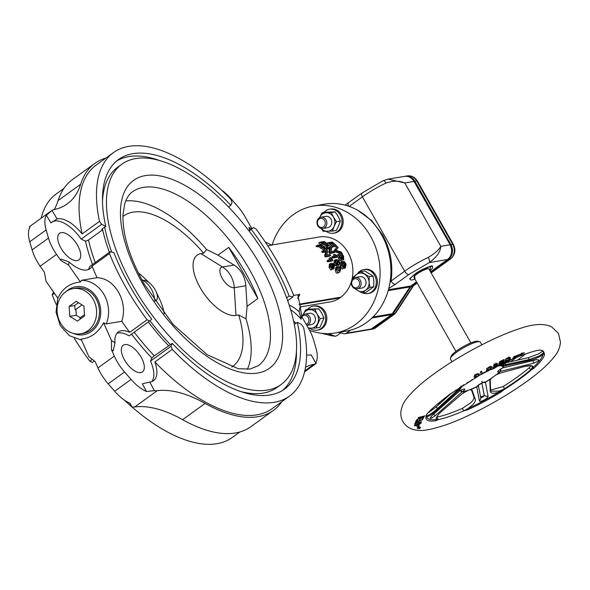 <?xml version="1.0" encoding="UTF-8"?>
<svg xmlns="http://www.w3.org/2000/svg" width="590" height="590" viewBox="0 0 590 590"><rect width="100%" height="100%" fill="white"/><g stroke="black" fill="none" stroke-linecap="round" stroke-linejoin="round"><path stroke-width="0.89" d="M330.297 334.95A10.185 4.794 -125.9 0 1 328.173 333.638M317.184 330.142L318.342 329.95A12.161 10.45 -99.6 0 0 325.016 311.668A12.161 10.45 -99.6 0 0 314.3 305.959L313.143 306.151A12.161 10.45 80.4 0 1 323.858 311.867A12.161 10.45 80.4 0 1 317.184 330.142A12.161 10.45 80.4 0 1 309.78 328.232M305.694 309.721L303.245 314.477A9.3 7.995 80.4 0 1 309.898 309.676L305.694 309.721L309.544 309.072L318.799 308.836L309.898 309.676A9.3 7.995 80.4 0 1 317.118 314.131A9.3 7.995 80.4 0 1 317.693 323.401A9.3 7.995 80.4 0 1 314.971 326.86A9.3 7.995 80.4 0 1 311.041 328.202A9.3 7.995 80.4 0 1 308.046 327.627M308.4 328.247L316.085 328.018L320.141 318.637L317.118 314.131L314.942 309.485M301.608 316.129A5.723 4.919 80.4 0 1 304.617 314.123A5.723 4.919 80.4 0 1 309.661 316.808A5.723 4.919 80.4 0 1 306.763 325.363M304.617 314.123L309.521 313.297A5.723 4.919 80.4 0 1 314.566 315.982A5.723 4.919 80.4 0 1 311.424 324.581L306.771 325.37M301.91 316.823A4.58 3.931 80.4 0 1 308.26 317.494A4.58 3.931 80.4 0 1 306.151 324.286M333.542 233.205L334.7 233.013A12.161 10.45 -99.6 0 0 341.374 214.731A12.161 10.45 -99.6 0 0 330.658 209.022L329.5 209.221A12.161 10.45 80.4 0 1 340.224 214.93A12.161 10.45 80.4 0 1 333.542 233.205A12.161 10.45 80.4 0 1 326.137 231.295M323.881 212.474A12.161 10.45 80.4 0 1 329.5 209.221M319.544 217.703A9.3 7.995 80.4 0 1 319.61 217.54A9.3 7.995 80.4 0 1 322.332 214.082A9.3 7.995 80.4 0 1 326.255 212.739A9.3 7.995 80.4 0 1 333.483 217.194L331.3 212.555L322.052 212.784L319.537 217.703M317.833 225.786A5.723 4.919 80.4 0 1 320.975 217.186A5.723 4.919 80.4 0 1 326.019 219.871A5.723 4.919 80.4 0 1 322.878 228.47A5.723 4.919 80.4 0 1 317.833 225.786M320.975 217.186L325.879 216.36A5.723 4.919 80.4 0 1 330.924 219.045A5.723 4.919 80.4 0 1 327.782 227.644L322.878 228.47M318.076 225.292A4.58 3.931 80.4 0 1 319.131 219.023A4.58 3.931 80.4 0 1 324.625 220.564A4.58 3.931 80.4 0 1 323.563 226.826A4.58 3.931 80.4 0 1 318.076 225.292M367.821 293.547L368.979 293.355A12.161 10.45 -99.6 0 0 372.843 291.718A12.161 10.45 -99.6 0 0 376.656 277.263A12.161 10.45 -99.6 0 0 364.937 269.365L363.779 269.556A12.161 10.45 80.4 0 1 375.498 277.462A12.161 10.45 80.4 0 1 371.685 291.917A12.161 10.45 80.4 0 1 367.821 293.547A12.161 10.45 80.4 0 1 362.614 292.898M357.341 273.9A12.161 10.45 80.4 0 1 359.915 271.194A12.161 10.45 80.4 0 1 363.779 269.556M364.62 274.217A9.3 7.995 80.4 0 1 367.762 277.536A9.3 7.995 80.4 0 1 369.119 282.145A9.3 7.995 80.4 0 1 365.608 290.265L369.871 287.419L369.119 282.145L369.207 276.725L360.866 271.577L356.611 274.416A9.3 7.995 80.4 0 1 364.62 274.217M353.432 278.296A5.723 4.919 80.4 0 1 355.254 277.529A5.723 4.919 80.4 0 1 360.77 281.246A5.723 4.919 80.4 0 1 358.978 288.045A5.723 4.919 80.4 0 1 357.156 288.812A5.723 4.919 80.4 0 1 351.64 285.095A5.723 4.919 80.4 0 1 353.432 278.296M355.254 277.529L360.158 276.703A5.723 4.919 80.4 0 1 365.675 280.42A5.723 4.919 80.4 0 1 363.882 287.219A5.723 4.919 80.4 0 1 362.061 287.986L357.156 288.812M353.41 279.365A4.58 3.931 80.4 0 1 358.904 280.899A4.58 3.931 80.4 0 1 357.842 287.168A4.58 3.931 80.4 0 1 352.355 285.634A4.58 3.931 80.4 0 1 353.41 279.365M470.886 342.893L428.908 268.996A8.585 1.718 150.4 0 0 417.108 273.967A8.585 1.718 150.4 0 0 413.981 277.477L455.959 351.375M414.925 279.144A12.877 2.574 -29.6 0 1 410.242 279.594A12.877 2.574 -29.6 0 1 414.947 274.328A12.877 2.574 -29.6 0 1 432.64 266.872A12.877 2.574 -29.6 0 1 429.859 270.663M496.677 366.169A2.861 1.733 51.5 0 0 497.547 366.198A5.008 1.003 -29.6 0 1 496.994 366.611A5.008 1.003 -29.6 0 1 490.12 369.524M459.794 390.846L459.757 390.868A5.008 1.003 -29.6 0 1 464.478 389.031A5.008 1.003 -29.6 0 1 462.944 391.222A5.008 1.003 -29.6 0 1 462.324 391.649L435.243 415.692C429.535 419.711 428.679 419.446 432.669 414.91L459.757 390.868A24.787 4.956 150.4 0 1 460.023 389.12L437.972 409.283C433.296 413.391 429.579 415.898 426.821 416.791L426.105 416.216A0.715 0.708 -175.7 0 1 426.083 416.363L425.877 417.75A2.861 2.788 -3.4 0 1 426.408 416.835A0.715 0.693 75.8 0 0 426.452 416.009L426.917 415.876C429.491 415.013 432.949 412.624 437.301 408.715L459.153 388.707A7.154 1.431 150.4 0 0 459.935 387.837A25.038 5.008 -29.6 0 1 460.62 386.944L460.576 386.856M490.268 391.34A0.715 0.656 177.4 0 0 490.659 390.727L490.784 391.2L499.081 391.111L499.258 391.93C493.771 393.869 490.777 393.67 490.268 391.34L489.811 380.779L491.204 378.419A7.869 1.571 -29.6 0 1 492.761 377.231A24.323 4.86 150.4 0 0 493.624 376.619A24.323 4.86 150.4 0 0 494.45 376.007A7.869 1.571 -29.6 0 1 496.249 374.775L500.681 372.917L524.694 366.456C530.322 365.085 533.146 365.409 533.168 367.43L532.866 368.086A2.861 2.095 -132.3 0 1 533.803 368.337L530.926 370.306A67.496 13.496 -29.6 0 1 519.141 379.525A67.496 13.496 -29.6 0 1 504.819 389.179L499.258 391.93A66.419 13.282 150.4 0 1 467.767 408.678A2.861 1.121 -114.6 0 0 467.745 409.792L463.792 410.832L462.383 408.361L470.82 402.712C473.283 400.278 474.316 398.353 473.925 396.937L475.334 399.415C475.724 400.831 474.692 402.756 472.229 405.19L467.767 408.678L463.792 410.832A67.282 13.452 -29.6 0 1 438.274 419.593L435.774 420.766A67.857 13.57 -29.6 0 1 425.877 417.75M541.31 350.268A67.496 13.496 -29.6 0 1 544.128 353.063L542.911 354.701C539.511 357.098 534.982 359.015 529.304 360.438L502.769 366.257A0.715 0.634 -96.6 0 0 502.953 365.276L529.311 359.502L528.264 357.673L538.102 354.089C540.971 352.562 542.417 351.375 542.431 350.512M529.304 360.438L529.311 359.502L539.201 356.021L543.7 352.731A67.282 13.452 150.4 0 0 543.346 351.596L541.391 350.276C538.515 349.273 526.826 353.034 506.323 361.574L479.537 375.306L449.573 394.408C434.093 406.444 426.305 413.546 426.194 415.714M450.458 358.337L451.011 356.478A15.738 3.149 -29.6 0 1 456.785 350.762A15.738 3.149 -29.6 0 1 477.804 341.256L479.685 341.735A17.169 3.437 150.4 0 0 456.756 352.105A17.169 3.437 150.4 0 0 450.458 358.337A17.169 3.437 150.4 0 0 450.487 359.126L451.992 361.766M459.057 357.429L460.451 356.596M479.449 384.437A76.553 15.303 -29.6 0 0 481.897 383.072L484.169 394.924L483.52 396.008L480.415 396.937M480.43 396.959C481.116 397.881 482.214 397.682 483.726 396.369L484.169 394.924M530.926 370.306A0.715 0.494 49.3 0 1 530.535 369.923L529.274 367.695A67.282 13.452 -29.6 0 1 517.526 376.885A67.282 13.452 -29.6 0 1 503.241 386.509L504.509 388.729A67.282 13.452 150.4 0 0 518.787 379.112A67.282 13.452 150.4 0 0 530.535 369.923L532.121 367.732L532.18 366.287C532.652 365.512 530.13 365.586 524.635 366.508L524.694 366.456M525.609 353.816A76.553 15.303 -29.6 0 1 517.607 360.092M517.201 356.921A76.553 15.303 -29.6 0 1 513.049 359.989A76.553 15.303 -29.6 0 1 510.645 361.7M460.893 386.649L462.014 386.524A0.715 0.686 -165.9 0 1 461.262 386.479M428.215 412.86L436.261 406.879L437.972 409.283M451.77 392.837L436.261 406.879M436.622 417.16L438.274 419.593L436.283 419.188M462.383 408.361A67.282 13.452 -29.6 0 1 436.873 417.115M471.38 389.717L473.925 396.937M490.629 390.101L503.241 386.509M423.546 417.838L423.886 417.359L419.874 418.871L424.992 415.839L418.45 417.491L418.126 417.986L422.698 417.248L417.027 419.52L423.428 417.632M421.186 422.846L414.298 425.39L414.578 425.744L418.03 425.486L421.275 422.912M421.43 421.946L419.276 422.735L419.431 422.093L415.242 422.897L414.726 424.033L421.297 421.717M421.503 420.117L419.8 420.832L420.434 419.682L419.298 419.984L418.664 421.142L417.093 421.4L417.764 420.146L416.481 420.198L415.552 421.916L422.233 420.014L423.207 418.288L421.503 420.117M416.938 426.673L418.583 428.281L417.255 428.443L419.704 428.591L420.604 427.167L419.379 428.001L419.151 425.759L418 426.695L416.975 426.74M446.829 397.291A76.553 15.303 -29.6 0 1 444.292 398.339M499.081 391.111L503.845 389.112L504.111 389.584L501.19 391.908A67.857 13.57 -29.6 0 1 467.745 409.792M125.677 201.006A107.321 50.548 -125.9 0 1 206.625 249.57L217.998 255.123L234.038 265.028A24.323 20.901 80.4 0 1 242.254 273.701A24.323 20.901 80.4 0 1 245.809 285.752L247.085 306.321L257.823 298.562L228.736 247.365A107.321 50.548 -125.9 0 1 245.44 272.602A107.321 50.548 -125.9 0 1 257.823 298.562M122.941 216.456A92.947 43.778 -125.9 0 1 133.008 212.149A92.947 43.778 -125.9 0 1 203.624 253.169L200.873 253.634A36.255 17.081 54.1 0 0 200.128 287.603A36.255 17.081 54.1 0 0 235.97 315.414L238.721 314.949A92.947 43.778 -125.9 0 1 231.811 367.098M306.564 354.878A30.046 14.153 54.1 0 0 310.524 354.996A30.046 14.153 54.1 0 0 311.166 354.856L315.753 362.975M150.538 361.095L151.844 358.012L154.315 355.844L172.243 343.373L170.997 346.308L150.538 361.095A30.046 14.153 -125.9 0 1 151.792 381.612M170.997 346.308A30.046 14.153 -125.9 0 1 172.236 349.405L154.846 361.972A30.046 14.153 54.1 0 1 153.489 380.72A30.046 14.153 54.1 0 1 150.428 381.966A30.046 14.153 54.1 0 1 149.757 382.055L154.396 390.654A31.477 14.831 54.1 0 0 157.25 390.676A143.09 67.4 -125.9 0 1 205.128 403.42A152.39 71.781 -125.9 0 0 273.391 410.411L250.883 426.681A152.39 71.781 -125.9 0 1 182.62 419.682L205.128 403.42M88.19 269.645A30.046 14.153 -125.9 0 0 89.724 266.503L110.183 251.716A30.046 14.153 -125.9 0 1 109.482 253.553L92.092 266.12A30.046 14.153 54.1 0 1 89.886 268.76A30.046 14.153 54.1 0 1 86.826 269.999A30.046 14.153 54.1 0 1 69.104 262.012L68.565 265.021L80.402 282.005C69.841 283.075 62.341 288.503 57.894 298.274L46.057 281.283L44.383 272.248L40.157 266.193A31.477 14.831 -125.9 0 1 32.118 249.909L29.758 241.775A31.477 14.831 -125.9 0 1 30.002 227.084L29.5 226.678L29.876 227.305M251.48 229.008L248.965 227.371L251.193 229.215M248.965 227.371A30.046 14.153 -125.9 0 1 249.718 230.277M60.482 323.04A22.892 19.669 80.4 0 1 73.049 288.635A22.892 19.669 80.4 0 1 93.22 299.381A22.892 19.669 80.4 0 1 80.653 333.785A22.892 19.669 80.4 0 1 60.482 323.04M73.049 288.635L75.933 288.149A22.892 19.669 80.4 0 1 96.104 298.894A22.892 19.669 80.4 0 1 83.544 333.298L80.653 333.785M132.934 285.885A135.936 64.03 -125.9 0 1 121.901 164.153A135.936 64.03 -125.9 0 1 270.117 262.771A135.936 64.03 -125.9 0 1 281.142 384.503A135.936 64.03 -125.9 0 1 132.934 285.885M111.724 252.1A135.936 64.03 -125.9 0 1 104.673 227.143M102.498 201.205A135.936 64.03 -125.9 0 1 117.808 167.11L121.901 164.153M247.085 306.321L245.971 318.829A107.321 50.548 -125.9 0 1 247.335 369.355M272.145 244.931A64.391 55.32 80.4 0 1 313.799 205.991A64.391 55.32 80.4 0 1 370.535 236.214A64.391 55.32 80.4 0 1 335.194 332.981A64.391 55.32 80.4 0 1 309.573 330.356M335.194 332.981L346.028 331.16A64.391 55.32 -99.6 0 0 381.369 234.392A64.391 55.32 -99.6 0 0 324.633 204.162L313.799 205.991M92.092 266.12A150.244 70.77 -125.9 0 0 97.04 277.676L81.494 280.294L80.402 282.005M97.04 277.676C105.898 278.156 113.066 283.023 118.553 292.279C123.76 301.837 124.844 311.505 121.813 321.292L106.266 323.91L103.597 322.833L111.444 340.496L115.006 342.805A30.046 14.153 54.1 0 1 118.288 332.008A30.046 14.153 54.1 0 1 129.712 332.347A150.244 70.77 -125.9 0 1 121.813 321.292M124.851 344.56A16.454 7.751 54.1 0 0 123.177 345.246A16.454 7.751 54.1 0 0 125.478 361.574A16.454 7.751 54.1 0 0 140.781 372.6A16.454 7.751 54.1 0 0 142.456 371.921A16.454 7.751 54.1 0 0 140.155 355.593A16.454 7.751 54.1 0 0 124.851 344.56M109.482 253.553A150.244 70.77 -125.9 0 0 125.714 287.101A150.244 70.77 -125.9 0 0 147.102 319.78A30.046 14.153 -125.9 0 1 149.587 321.078L151.711 319.168A141.659 66.722 -125.9 0 1 130.043 286.371A141.659 66.722 -125.9 0 1 113.914 252.638L110.183 251.716M92.298 359.391L89.813 361.183A150.244 70.77 -125.9 0 1 74.222 338.291M61.249 232.6A16.454 7.751 54.1 0 0 59.575 233.286A16.454 7.751 54.1 0 0 61.876 249.607A16.454 7.751 54.1 0 0 77.179 260.64A16.454 7.751 54.1 0 0 78.854 259.954A16.454 7.751 54.1 0 0 76.553 243.633A16.454 7.751 54.1 0 0 61.249 232.6M147.102 319.78L129.712 332.347M89.813 361.183A30.046 14.153 -125.9 0 1 92.298 362.481L94.348 360.999M300.288 306.94L329.965 301.94A32.915 28.276 -99.6 0 0 339.936 297.876L299.41 304.698M328.822 252.439A32.915 28.276 -99.6 0 1 329.522 253.471L333.859 252.741L334.884 252.004A34.345 29.507 80.4 0 0 334.22 251.023L330.99 251.569L331.75 247.866A34.345 29.507 80.4 0 0 330.901 246.945L326.565 247.675L325.503 248.442A32.915 28.276 -99.6 0 1 326.322 249.312L329.552 248.766L330.599 248.006L329.854 251.701L328.822 252.439L329.552 248.766M336.558 263.892L335.562 261.459L336.61 260.706L336.285 259.644L338.815 260.109A34.345 29.507 80.4 0 1 340.002 264.143L338.372 265.013A32.915 28.276 -99.6 0 0 338.159 264.128M336.234 265.847L337.709 264.903L336.234 265.847L335.068 265.338L333.962 263.229L334.139 260.544L335.356 259.696L335.703 260.787M335.562 261.459L335.245 260.397M335.489 268.089L338.21 266.105C339.442 265.64 340.327 266.503 340.873 268.701L339.906 271.828L337.716 273.074C336.499 273.495 335.703 272.558 335.341 270.272L335.489 268.089L336.167 267.263M324.618 255.846A32.915 28.276 -99.6 0 1 325.238 256.938L329.574 256.207L330.592 255.47A34.345 29.507 80.4 0 0 330.009 254.438L326.779 254.983L327.797 251.097A34.345 29.507 80.4 0 0 327.03 250.108L322.701 250.839L321.661 251.591A32.915 28.276 -99.6 0 1 322.391 252.52L325.621 251.974L326.654 251.229L325.643 255.109L324.618 255.846L325.621 251.974M331.565 247.66L332.568 246.937A34.345 29.507 -99.6 0 0 327.893 242.778L332.222 242.048A34.345 29.507 80.4 0 1 336.75 246.052L335.186 246.9L336.248 246.133A34.345 29.507 -99.6 0 0 332.701 242.874L331.374 243.102A34.345 29.507 80.4 0 1 334.692 246.126L333.129 246.974A32.915 28.276 -99.6 0 0 333.033 246.878M331.587 247.689L333.062 246.856A34.345 29.507 80.4 0 0 329.375 243.434L330.872 243.183A34.345 29.507 -99.6 0 1 334.191 246.207L334.692 246.126M330.784 246.967A32.915 28.276 -99.6 0 0 328.372 244.813M335.186 246.9A32.915 28.276 -99.6 0 0 334.537 246.237M289.152 305.089A30.046 14.153 54.1 0 1 299.152 311.786L300.17 306.136L297.987 295.804L299.823 294.388L293.385 295.472M299.167 304.197L340.917 297.161A32.915 28.276 -99.6 0 0 351.389 281.622M351.655 280.678A32.915 28.276 -99.6 0 0 319.035 237.032L270.84 245.152M267.764 245.831L271.85 245.138L265.242 242.011M342.864 268.745L342.399 269.077L340.622 265.906C340.12 263.76 340.342 262.447 341.286 261.967M342.65 266.651L342.488 263.442L343.085 262.012M342.62 262.439L344.14 261.245L346.101 264.069L345.401 267.69A34.345 29.507 -99.6 0 0 345.209 266.37L345.342 266.304M344.258 268.516L345.659 267.558L344.258 268.516A32.915 28.276 -99.6 0 0 344.154 267.646M344.088 267.181L344.25 264.032M341.101 260.632L340.688 260.935L338.321 258.155A32.915 28.276 -99.6 0 0 336.949 255.278L337.967 254.541L342.303 253.811A34.345 29.507 80.4 0 1 343.682 256.672L343.594 259.526L342.215 258.457L341.735 260.175L339.353 257.41A34.345 29.507 -99.6 0 0 337.967 254.541M342.761 260.183L343.808 259.43L342.761 260.183M341.935 253.14L340.909 253.877L334.788 251.738A32.915 28.276 -99.6 0 0 334.043 250.706L337.266 246.613A34.345 29.507 80.4 0 1 338.107 247.579L335.976 250.389L341.286 252.026A34.345 29.507 80.4 0 1 341.935 253.14L335.813 250.993A34.345 29.507 -99.6 0 0 335.076 249.954L337.266 246.613M330.518 263.487L329.456 264.254L328.969 267.351L330.938 270.014L332.067 269.195L330.061 266.562L330.518 263.487L331.351 263.169L333.431 263.796L334.478 265.957L333.844 268.774L333.608 265.021L331.897 264.224L332.989 266.26L332.458 269.025L330.938 270.014M332.974 269.401L332.487 268.406M327.45 261.82L328.49 261.068A34.345 29.507 -99.6 0 0 328.092 260.043L327.052 260.787A32.915 28.276 -99.6 0 1 327.45 261.82L331.786 261.09L332.826 260.338A34.345 29.507 80.4 0 0 332.568 259.674L330.54 257.683L330.031 257.771L329.006 258.516L330.43 260.219M318.77 246.598L316.992 246.9A32.915 28.276 -99.6 0 0 316.019 246.141L317.147 245.329L321.476 244.599A34.345 29.507 80.4 0 1 323.866 246.664L324.721 247.549L324.825 249.164L321.432 247.203A34.345 29.507 -99.6 0 0 319.869 245.801L318.77 246.598A32.915 28.276 -99.6 0 1 320.348 247.977L321.432 247.203M323.77 249.924L325.097 249.046L323.77 249.924L320.348 247.977M332.089 258.103L333.114 257.358A34.345 29.507 -99.6 0 0 332.642 256.377L331.617 257.122A32.915 28.276 -99.6 0 1 332.089 258.103L336.418 257.373L337.451 256.628A34.345 29.507 80.4 0 0 337.148 255.994L334.464 254.202L333.439 254.939L334.995 256.547M326.609 247.004L328.306 245.993L326.609 247.004L323.313 246.148M321.1 244.666A32.915 28.276 -99.6 0 0 318.63 243.095L319.824 242.225L324.161 241.502A34.345 29.507 80.4 0 1 326.69 243.198L328.475 245.02L327.686 246.229L322.472 244.009A34.345 29.507 -99.6 0 0 319.824 242.225M300.17 306.136L301.638 316.343L308.791 328.932A31.477 14.831 -125.9 0 1 313.637 340.15L315.989 348.284A31.477 14.831 -125.9 0 1 315.879 362.754M111.444 340.496L111.517 349.796L114.32 356.094A31.477 14.831 54.1 0 0 124.564 372.002L131.054 379.444A31.477 14.831 54.1 0 0 146.49 391.495L154.396 390.654M129.896 403.228L131.887 406.916L130.117 403.324A31.477 14.831 -125.9 0 1 114.689 391.273L108.199 383.832A31.477 14.831 -125.9 0 1 97.947 367.924L95.152 361.626L88.935 356.758L81.088 339.095C90.624 338.203 98.124 332.775 103.597 322.833M68.565 265.021L60.748 260.419L56.529 254.364A31.477 14.831 54.1 0 1 48.483 238.08L46.131 229.945A31.477 14.831 54.1 0 1 46.374 215.254L52.008 210.416L57.09 218.934A30.046 14.153 54.1 0 1 82.113 233.942A150.244 70.77 -125.9 0 1 96.126 165.126L113.516 152.552A150.244 70.77 -125.9 0 1 230.808 199.258A30.046 14.153 -125.9 0 0 232.047 202.348L230.801 205.283L228.522 206.928M54.45 293.326L52.193 294.956A30.046 14.153 -125.9 0 0 52.894 293.119L53.83 292.441M131.887 406.916A31.477 14.831 54.1 0 0 134.741 406.938A143.09 67.4 -125.9 0 1 182.62 419.682M305.524 367.164A143.09 67.4 -125.9 0 1 313.924 364.281A31.477 14.831 54.1 0 0 316.255 363.381M58.13 200.541L80.638 184.279A152.39 71.781 -125.9 0 1 94.872 163.386L72.364 179.648A152.39 71.781 -125.9 0 0 58.13 200.541A143.09 67.4 -125.9 0 1 54.228 209.539M221.479 190.032A31.477 14.831 -125.9 0 1 231.066 198.786L237.556 206.227A31.477 14.831 -125.9 0 1 245.189 216.972L251.864 228.728M80.638 184.279A143.09 67.4 -125.9 0 1 67.275 203.897A143.09 67.4 -125.9 0 1 54.339 209.516A31.477 14.831 54.1 0 0 52.008 210.416M30.002 227.084L29.5 226.678M294.277 324.471L297.279 322.31L301.357 324.345A30.046 14.153 -125.9 0 0 303.54 327.28A150.244 70.77 -125.9 0 1 289.528 396.104A150.244 70.77 -125.9 0 1 172.236 349.405M289.528 396.104L272.137 408.671A150.244 70.77 -125.9 0 1 154.846 361.972M249.15 231.066L253.457 227.578A30.046 14.153 -125.9 0 0 255.942 228.876A150.244 70.77 -125.9 0 1 293.562 295.103A30.046 14.153 -125.9 0 0 292.861 296.94L289.13 296.018L286.615 297.839M287.655 300.701L292.861 296.94M149.587 321.078L129.129 335.865A30.046 14.153 -125.9 0 0 116.909 333.335M113.516 152.552A150.244 70.77 -125.9 0 0 99.511 221.375L82.113 233.942M51.876 222.083A30.046 14.153 -125.9 0 1 81.228 239.097L101.694 224.311L105.765 226.354L101.672 229.311L102.645 229.79L88.507 240.005A140.228 66.05 54.1 0 0 95.248 262.513M81.228 239.097L85.506 241.236L88.507 240.005M253.457 227.578L248.965 230.823M56.212 304.462A150.244 70.77 -125.9 0 1 52.193 294.956M251.333 229.488A141.659 66.722 -125.9 0 1 289.13 296.018M41.182 218.204A150.244 70.77 -125.9 0 1 56.227 193.955L63.89 188.417M296.46 350.408A141.659 66.722 -125.9 0 1 282.396 390.543M297.279 322.31A141.659 66.722 -125.9 0 1 284.498 389.142A141.659 66.722 -125.9 0 1 172.243 343.373M281.865 401.643A152.39 71.781 -125.9 0 1 273.391 410.411M94.872 163.386A152.39 71.781 -125.9 0 1 105.853 158.091M340.917 297.161L339.936 297.876M84.547 315.96L83.935 306.085L76.235 301.335L69.148 306.453L69.76 316.329L77.46 321.085L84.547 315.96M84.466 314.647L79.82 318.003L80.778 318.689M75.896 309.359L76.258 315.237L80.247 317.7M76.258 315.237L69.76 316.329M78.47 302.714L74.554 305.546L75.195 309.861L82.04 304.919M74.554 305.546L69.148 306.453M239.901 431.969L232.239 437.507A150.244 70.77 -125.9 0 1 124.276 400.027M217.998 255.123L228.736 247.365M281.142 384.503L277.057 387.46A135.936 64.03 -125.9 0 1 239.872 391.303M170.429 344.685A135.936 64.03 -125.9 0 1 149.956 320.746M116.562 161.07A141.659 66.722 -125.9 0 1 159.079 160.31M109.379 252.299A140.228 66.05 -125.9 0 1 102.645 229.79M168.445 345.629A140.228 66.05 -125.9 0 1 148.348 321.978M105.765 226.354A141.659 66.722 -125.9 0 1 118.546 159.514A141.659 66.722 -125.9 0 1 230.801 205.283M99.511 221.375A30.046 14.153 -125.9 0 1 101.694 224.311M293.562 321.034A16.454 7.751 -125.9 0 1 295.981 323.246M154.315 355.844A140.228 66.05 -125.9 0 1 134.218 332.185M149.757 382.055L142.345 383.825L146.49 391.495M151.844 358.012A141.371 66.589 -125.9 0 1 131.548 334.117M111.517 349.796L113.155 350.858L115.006 342.805M69.104 262.012L60.999 259.04L60.748 260.419M85.506 241.236A141.371 66.589 54.1 0 0 92.505 264.49M46.374 215.254L50.902 222.858L57.09 218.934M290.612 309.75A30.046 14.153 -125.9 0 1 301.129 319.19L301.638 316.343M299.152 311.786L301.129 319.19M344.295 262.609L344.368 266.451L343.55 268.251L341.721 265.117C341.19 262.978 341.396 261.68 342.34 261.208A34.345 29.507 80.4 0 1 342.694 262.41L342.473 262.528M340.622 265.906L341.721 265.117M340.939 262.13L342.34 261.208M342.311 262.683L342.694 262.41L342.207 264.976L343.483 266.872M342.783 266.562L343.764 265.854L343.557 262.668L344.14 261.245M343.343 266.931L343.764 265.854M342.488 263.442L343.557 262.668M344.317 267.019L345.209 266.37L345.615 264.202L344.523 262.447L344.221 262.823M344.516 264.991L345.615 264.202M338.321 258.155L339.353 257.41M342.259 257.786L342.008 257.166L343.033 256.421A34.345 29.507 -99.6 0 0 342.348 254.954L341.013 255.175A34.345 29.507 80.4 0 1 341.757 256.768L343.299 258.309M342.008 257.166A32.915 28.276 -99.6 0 0 341.322 255.699L342.348 254.954M343.122 258.383L343.033 256.421M340.629 258.708L340.275 257.712L341.308 256.967A34.345 29.507 -99.6 0 0 340.511 255.264L339.014 255.514A34.345 29.507 80.4 0 1 339.862 257.343L341.529 258.936M340.275 257.712A32.915 28.276 -99.6 0 0 339.486 256.001L340.511 255.264M341.337 259.017L341.308 256.967M334.788 251.738L335.813 250.993M334.043 250.706L335.076 249.954M326.993 243.427L327.893 242.778M331.853 243.493L332.701 242.874M333.129 246.974L334.191 246.207M329.913 243.877L330.872 243.183M332.568 246.937L333.062 246.856M336.248 246.133L336.75 246.052M328.969 267.351L330.061 266.562M333.055 266.621L333.962 265.965M333.062 267.757L333.962 267.108M332.797 265.611L333.608 265.021M333.011 268.022L333.593 267.602M331.396 267.926L331.337 266.813L332.421 266.031L331.079 264.364L330.54 266.392L332.111 267.904M331.86 268.015L332.421 266.031M331.337 266.813L330.009 265.139M328.092 260.043L331.462 259.467L330.031 257.771M328.49 261.068L332.826 260.338M322.391 252.52L323.423 251.768A34.345 29.507 -99.6 0 0 322.701 250.839M325.238 256.938L326.263 256.2A34.345 29.507 -99.6 0 0 325.643 255.109M323.423 251.768L326.654 251.229M326.263 256.2L330.592 255.47M316.992 246.9L318.091 246.096A34.345 29.507 -99.6 0 0 317.147 245.329M318.091 246.096L319.869 245.801M323.239 248.132L324.102 247.512L323.445 246.819A34.345 29.507 -99.6 0 0 321.926 245.455L320.916 246.185M324.006 248.287L324.102 247.512L324.006 248.287L321.904 247.092A34.345 29.507 80.4 0 0 320.37 245.713L321.926 245.455M322.42 247.564L323.445 246.819M337.716 273.074L338.925 272.197C337.716 272.632 336.905 271.71 336.484 269.438L336.602 267.285M339.906 271.828L338.925 272.197M335.341 270.272L336.484 269.438M339.066 270.884L338.785 268.384L337.31 268.081L338.424 267.27L337.473 267.617L336.986 269.357L338.859 270.928L339.825 270.574L340.371 268.774L339.906 267.572L338.424 267.27M338.785 268.384L339.906 267.572M339.228 269.601L340.371 268.774M338.372 265.013L339.449 264.231A34.345 29.507 -99.6 0 0 338.557 261.068L337.288 260.832L338.055 262.284L337.318 265.065L336.145 264.563L335.017 262.462L335.356 259.696M337.797 261.621L338.557 261.068M335.068 265.338L336.145 264.563M333.962 263.229L335.017 262.462M335.622 260.854L335.518 262.388L337.303 263.819M336.411 262.83L337.465 262.063L336.61 260.706M337.015 263.944L337.465 262.063M335.562 260.168L336.285 259.644M339.449 264.231L340.002 264.143M332.642 256.377L336.02 255.809L334.464 254.202M333.114 257.358L337.451 256.628M326.322 249.312L327.369 248.552A34.345 29.507 -99.6 0 0 326.565 247.675M329.522 253.471L330.548 252.734A34.345 29.507 -99.6 0 0 329.854 251.701M327.369 248.552L330.599 248.006M330.548 252.734L334.884 252.004M321.565 244.666L322.472 244.009M326.418 245.447L326.137 244.998L327.244 244.194L326.204 243.294A34.345 29.507 -99.6 0 0 324.736 242.261L323.563 243.102A32.915 28.276 -99.6 0 1 325.068 244.113L326.204 243.294M324.736 242.261L321.403 242.822A34.345 29.507 80.4 0 1 322.892 243.869L324.802 245.101L327.376 245.211M326.816 245.403L327.244 244.194M326.137 244.998L325.068 244.113M322.162 243.338L323.563 243.102M164.138 313.71A36.255 17.081 54.1 0 0 159.883 299.831L155.952 291.357A24.323 24.323 0 0 0 150.531 283.864A12.161 5.73 54.1 0 0 143.06 280.353L142.212 280.493M150.531 283.864L143.724 277.47A36.255 17.081 54.1 0 0 138.333 272.978M245.971 318.829L238.721 314.949M206.625 249.57L203.624 253.169M543.678 352.894A0.715 0.701 19.3 0 0 544.105 353.24L544.57 354.273A67.857 13.57 -29.6 0 1 533.803 368.337M491.986 366.862L492.303 367.423C492.075 366.405 490.924 366.309 488.837 367.128L487.554 368.02L486.285 370.616C486.352 371.294 487.333 371.073 489.221 369.959L492.208 367.12M482.45 373.433L481.558 371.169L480.297 371.855L481.219 374.303L485.577 371.707L482.45 373.433L481.337 371.287M475.547 376.627L476.469 374.834L478.092 374.591L479.22 373.743L476.13 374.156C474.353 375.498 473.741 376.575 474.286 377.394L477.561 376.398L479.862 374.643L477.443 376.295L475.547 376.627L474.567 374.908M493.166 367.415L495.401 366.766L498.152 364.967L494.641 365.358L495.644 364.428L498.063 363.765L495.541 363.647L493.454 366.007L494.029 366.427L496.905 365.594L493.196 367.533M496.094 365.114L496.905 365.594M493.454 366.007L494.029 366.427L493.535 365.549M496.013 362.998L496.824 364.436M494.84 365.498L494.191 364.576M500.401 364.089L500.696 363.381L503.742 361.899L503.853 361.323L500.807 362.82L500.866 361.913L504.133 360.306L504.096 359.472L499.597 361.685L498.919 364.996L503.55 362.769L500.401 364.089L499.627 362.739M504.531 362.319L509.871 359.509L510.402 357.761L509.177 357.348L505.866 358.72L504.531 362.319M512.784 358.101L521.604 354.125L520.085 355.276L524.444 352.894L521.331 353.226L521.818 353.668L513.824 356.655L514.886 356.677L512.784 358.101M529.274 367.695L530.956 365.763M528.264 357.673L505.151 362.998L506.168 365.748M460.687 390.425A2.861 0.929 56.4 0 0 462.324 391.649A24.787 4.956 150.4 0 0 466.461 390.816L467.383 390.61A25.038 5.008 -29.6 0 0 469.094 390.027L470.422 389.459A2.861 1.674 -111.1 0 0 470.215 389.717L471.978 390.056M426.917 415.876A0.715 0.656 76.1 0 1 426.821 416.791A66.419 13.282 150.4 0 0 436.475 419.416C435.582 417.912 437.515 415.028 442.286 410.758L462.213 393.751L467.383 390.61M475.334 399.415L472.074 390.189M479.331 400.566L476.72 386.708A5.008 1.003 -29.6 0 1 481.108 383.389A5.008 1.003 -29.6 0 1 485.386 382.077L488.019 395.912C488.808 398.191 479.464 403.191 479.331 400.566A2.861 2.64 -10.8 0 0 480.732 397.763L478.343 385.226M532.999 363.411L500.077 371.457A5.008 1.003 -29.6 0 1 497.945 371.221A5.008 1.003 -29.6 0 1 502.864 367.813L535.794 359.76C540.735 359.517 539.798 360.733 532.999 363.411A2.861 1.077 -103.6 0 0 533.072 360.534M503.189 367.695A2.861 1.114 73.6 0 1 502.953 367.865L502.739 367.946A2.861 0.804 -116.2 0 0 502.864 367.813A24.787 4.956 150.4 0 0 502.769 366.257A7.869 1.571 -29.6 0 1 501.965 366.198A24.323 4.86 150.4 0 0 501.353 366.014A7.869 1.571 -29.6 0 1 500.94 365.704L513.455 358.447M506.699 361.405L497.547 366.198A24.787 4.956 150.4 0 1 500.94 365.704A0.715 0.701 -11.6 0 0 501.301 365.181M468.6 390.204A76.553 15.303 -29.6 0 1 463.467 392.77M440.907 402.653A76.553 15.303 -29.6 0 1 437.315 403.973M481.846 344.803L480.349 342.163A17.169 3.437 150.4 0 0 479.685 341.735M426.017 415.825L426.452 416.009M503.845 389.112L504.509 388.729L504.819 389.179M469.094 390.027L470.215 389.717A25.289 5.059 -29.6 0 0 476.772 386.848A2.861 2.64 -10.7 0 0 477.944 385.565M466.461 390.816A2.861 2.139 -106.3 0 0 466.181 391.104A25.289 5.059 -29.6 0 1 461.904 391.952A2.861 0.413 -131.6 0 1 460.325 390.617M476.742 386.811L476.742 386.804A2.861 2.692 173.3 0 0 477.871 385.639A2.861 2.685 171.7 0 1 476.742 386.811M500.409 371.331L500.386 371.339A2.861 1.136 73.3 0 0 500.549 369.193A2.861 1.114 73.6 0 1 500.409 371.331M497.746 366.043L497.739 366.051A2.861 2.08 58.4 0 1 496.861 366.08A2.861 2.102 58.8 0 0 497.746 366.043M503.602 365.21A0.715 0.56 -94.7 0 1 503.358 366.235A25.289 5.059 -29.6 0 1 503.307 367.673A2.861 1.084 76.2 0 1 503.056 367.836L503.056 367.836A2.861 1.084 76.2 0 1 503.005 367.843M500.401 369.288A2.861 1.564 68.1 0 1 500.077 371.457A24.787 4.956 150.4 0 1 496.249 374.775L500.534 372.961M535.794 359.76A2.861 1.077 76.4 0 1 535.528 359.937L536.708 359.568M497.326 374.193L497.289 374.163A25.289 5.059 -29.6 0 0 500.534 371.287A2.861 1.084 -103.8 0 0 500.726 369.082M485.378 382.195A2.861 2.685 171.7 0 1 483.387 382.453M483.394 382.445A2.861 2.692 -9.2 0 0 485.378 382.187M481.698 381.332A2.861 2.803 -36.4 0 0 485.386 382.077A24.787 4.956 150.4 0 0 491.204 378.419A0.715 0.479 49.8 0 0 491.323 378.36L491.323 378.36A0.715 0.479 49.8 0 0 491.396 378.256M489.811 380.779A0.715 0.656 -1.9 0 0 490.224 380.159L490.792 378.891A0.715 0.538 37.3 0 1 490.519 379.06A25.289 5.059 -29.6 0 1 485.364 382.254A2.861 2.64 169.3 0 1 483.276 382.482M477.812 385.698A2.861 2.699 -154.7 0 1 476.72 386.708A24.787 4.956 150.4 0 1 470.422 389.459M488.019 395.912A2.861 2.64 169.2 0 1 484.184 394.953L481.912 383.05M462.014 391.871A2.861 0.443 -129.1 0 1 460.51 390.521M460.517 390.514A2.861 0.472 51.2 0 0 462.029 391.856M435.243 415.692A2.861 0.413 -131.7 0 1 433.532 414.232M462.722 389.43L459.573 391.067A2.861 0.428 -128.6 0 1 459.47 391.074M432.669 414.91A2.861 0.413 48.3 0 0 432.787 414.903L459.455 391.163A2.861 0.413 48.4 0 0 459.485 391.096M458.541 389.312A0.715 0.443 -136.5 0 0 459.455 389.717A25.289 5.059 -29.6 0 0 459.359 391.177A2.861 0.413 48.4 0 0 459.455 391.163L459.573 391.067A2.861 0.443 -129.1 0 1 459.558 391.082A2.861 0.443 -129.1 0 1 459.455 391.089M496.964 366.029A2.861 2.109 62.5 0 0 497.813 365.999A25.289 5.059 -29.6 0 1 500.91 365.49A0.715 0.693 37.8 0 0 501.227 365.262L513.536 358.418M532.121 367.732A0.715 0.627 20.4 0 0 532.866 368.086L531.347 369.901A0.715 0.516 42.9 0 1 530.941 369.532M542.815 353.771A0.715 0.627 54.5 0 0 543.493 354.214A2.861 2.773 -171.5 0 1 544.57 354.273M500.482 390.602L500.696 391.34A2.861 0.443 -121.4 0 1 501.19 391.908M436.475 419.416A2.861 2.493 -98.3 0 0 435.774 420.766M492.761 377.231L490.792 378.891A0.715 0.538 37.3 0 0 490.873 378.706M500.681 372.917L524.635 366.508M532.291 367.105A0.715 0.671 11.3 0 0 533.168 367.43A66.419 13.282 150.4 0 0 542.911 354.701A0.715 0.568 52.6 0 1 542.136 354.251M461.358 386.413A0.715 0.649 63.3 0 1 461.247 386.487L461.631 386.317L461.055 386.007M463.371 385.049A25.289 5.059 -29.6 0 0 462.125 386.229A0.715 0.708 163.3 0 1 461.513 386.362M463.902 384.709A24.787 4.956 150.4 0 0 462.014 386.524A7.869 1.571 -29.6 0 1 461.55 387.298A24.323 4.86 150.4 0 0 460.886 388.168A7.869 1.571 -29.6 0 1 460.023 389.12A0.715 0.538 -133.1 0 1 459.153 388.707M426.105 416.171A0.715 0.708 -175.7 0 1 426.105 416.216A67.496 13.496 -29.6 0 1 426.231 415.64M457.073 392.011L455.664 390.138M416.016 425.493L416.245 425.892M418.015 425.154L415.618 425.272L420.272 423.686L418.015 425.154M414.984 424.195L415.308 424.719M419.992 423.155L420.272 423.686M418.856 422.005L419.276 422.735M416.149 423.539L417.425 422.654L418.236 422.905L416.149 423.539L415.67 422.683M416.098 422.551L416.378 423.045M417.986 422.138L418.236 422.905M421.894 419.416L422.233 420.014M416.444 420.264L417.093 421.4M419.313 419.984L419.8 420.832M474.898 375.498L474.507 375.638M477.524 373.595L478.092 374.591M476.093 374.178L476.469 374.834M474.773 375.269L475.474 376.509M481.536 371.818L480.533 372.371M490.784 366.545L490.378 366.884M486.639 368.374L487.642 370.137L489.073 367.872L491.013 368.101L489.302 369.746L487.576 369.923L486.912 368.75M488.697 367.209L489.073 367.872M490.032 366.272L491.013 368.101M495.091 365.453L495.408 366.014M496.205 363.344L496.758 364.31M495.283 363.779L495.644 364.428M494.442 364.355L494.811 365.011M503.757 359.642L504.133 360.306M500.49 361.257L500.866 361.913M500.04 361.471L500.807 362.82M503.513 361.493L503.742 361.899M500.047 361.478L499.708 361.648L500.696 363.381M509.568 357.311L510.387 358.75M509.421 357.053L508.831 357.688L509.871 359.509M506.987 359.059L508.499 358.425L509.17 359.288L506.087 361.412L506.987 359.059L506.611 358.396M508.108 357.732L509.17 359.288M505.593 360.542L506.087 361.412M417.86 427.013L418.76 426.931L419.704 428.591M417.683 426.695A79.739 15.945 -29.6 0 0 417.683 426.703L418.583 428.281M418.443 426.364L419.379 428.001M521.567 353.211L521.818 353.668M375.011 328.261A4.292 2.021 -125.9 0 1 374.569 328.438A4.292 3.688 -99.6 0 1 373.205 329.014L375.011 328.261L394.68 314.042A4.292 2.021 -125.9 0 1 394.245 314.219A4.292 3.688 -99.6 0 0 395.167 313.246A4.292 1.608 33.2 0 0 395.765 312.914L413.251 286.165A4.292 1.608 -146.8 0 1 412.653 286.497L395.167 313.246L393.36 313.556A4.292 3.688 80.4 0 1 392.439 314.529L372.769 328.748A4.292 3.688 80.4 0 1 371.405 329.323A4.292 3.688 80.4 0 1 370.955 329.36M404.998 176.307A10.731 9.219 80.4 0 1 405.441 176.218A10.731 9.219 80.4 0 1 414.903 181.255L450.908 244.644A10.731 9.219 80.4 0 1 448.43 259.334L430.7 272.152M416.702 282.263L411.768 285.826A4.292 3.688 80.4 0 0 410.854 286.799L393.36 313.556M349.184 206.404L362.408 196.846L404.651 271.208A32.199 6.438 -29.6 0 1 428.229 257.424A4.292 1.549 64.9 0 1 429.328 262.55C436.674 257.174 440.494 251.768 440.804 246.347L404.792 182.959L388.139 179.131L383.183 180.643L362.061 193.004L345.047 205.128M350.615 330.149L346.411 333.188A4.292 3.688 80.4 0 1 345.047 333.763A4.292 3.688 80.4 0 1 343.638 333.682L338.903 332.362M348.565 206.19A4.292 2.021 -125.9 0 1 348.469 202.827M447.722 259.342A1.077 0.509 -125.9 0 1 447.64 259.445C452.021 255.507 452.862 250.632 450.177 244.821L414.165 181.432L404.792 182.959C399.238 180.57 392.97 180.606 385.985 183.062A4.292 1.549 -115.1 0 0 383.183 180.643M428.229 257.424C434.505 253.73 438.695 250.042 440.804 246.347L450.008 244.798A10.731 9.219 80.4 0 1 447.53 259.489L430.501 271.791L447.64 259.445A1.077 0.509 -125.9 0 1 447.53 259.489L429.328 262.55L408.9 274.498A4.292 2.021 -125.9 0 1 404.651 271.208L391.059 281.032L389.983 282.544M388.736 288.54L395.307 284.321A4.292 2.021 -125.9 0 1 391.059 281.032C393.324 264.637 390.469 249.216 382.512 234.768L371.73 220.601L357.842 210.365M353.816 278.045A9.3 7.995 80.4 0 1 356.611 274.416L353.189 277.123L353.093 278.569M354.774 288.54L357.599 290.464A9.3 7.995 80.4 0 1 355.63 288.79M357.599 290.464A9.3 7.995 -99.6 0 0 365.608 290.265L362.194 292.972L357.599 290.464M360.866 271.577L364.723 270.928L373.064 276.076L373.809 281.356L373.721 286.769L366.043 292.323L362.194 292.972M373.721 286.769L369.871 287.419M373.064 276.076L369.207 276.725M321.152 228.411L323.202 231.31L332.45 231.081L334.058 226.464A9.3 7.995 80.4 0 1 327.406 231.265A9.3 7.995 80.4 0 1 321.351 228.455M334.058 226.464A9.3 7.995 -99.6 0 0 333.483 217.194L336.499 221.7L334.058 226.464M322.052 212.784L325.909 212.135L335.157 211.906L338.173 216.405L340.356 221.051L338.749 225.675L336.3 230.432L332.45 231.081M340.356 221.051L336.499 221.7M335.157 211.906L331.3 212.555M318.799 308.836L321.816 313.342L323.991 317.988L319.942 327.369L316.085 328.018M323.991 317.988L320.141 318.637M307.515 309.411A12.161 10.45 80.4 0 1 313.143 306.151M329.242 333.601A12.169 5.73 54.1 0 0 335.599 336.145A12.169 5.73 54.1 0 0 336.838 335.636L335.26 336.285L328.46 333.63M429.999 270.921L430.331 266.238L414.364 274.431L415.072 279.402M472.332 379.503A5.008 1.003 -29.6 0 1 471.24 380.388A5.008 1.003 -29.6 0 1 466.86 382.851M155.952 291.357A12.161 5.73 54.1 0 1 154.838 301.077L154.831 301.077A24.323 20.901 -99.6 0 0 151.283 289.026A24.323 20.901 -99.6 0 0 143.06 280.353L141.674 279.498M245.809 285.752L234.26 287.699A24.323 20.901 -99.6 0 0 230.705 275.648A24.323 20.901 -99.6 0 0 222.482 266.975L200.873 253.634M132.521 191.78A107.321 50.548 -125.9 0 1 249.533 269.645A107.321 50.548 -125.9 0 1 258.243 365.748L250.035 369.045L238.323 368.728L207.09 354.664L173.158 324.456L144.366 284.38C129.431 257.321 122.314 234.038 123.008 214.517L124.837 203.366C126.621 197.938 129.18 194.081 132.521 191.78M143.038 284.181A115.906 54.59 -125.9 0 1 145.428 175.584A115.906 54.59 -125.9 0 1 260.006 264.475A115.906 54.59 -125.9 0 1 257.616 373.072A115.906 54.59 -125.9 0 1 143.038 284.181M73.448 333.453A24.323 20.901 -99.6 0 0 96.583 326.145A24.323 20.901 -99.6 0 0 97.129 298.156A24.323 20.901 -99.6 0 0 66.346 291.305M81.494 280.294A30.046 25.82 80.4 0 1 104.113 294.712A30.046 25.82 80.4 0 1 106.266 323.91M299.823 294.388A32.915 28.276 80.4 0 1 297.574 298.466M271.23 245.182A32.915 28.276 80.4 0 1 271.85 245.138M97.947 367.924L114.32 356.094M40.157 266.193L56.529 254.364M304.801 370.874L313.924 364.281M114.689 391.273L131.054 379.444M134.741 406.938L157.25 390.676M29.758 241.775L46.131 229.945M32.118 249.909L48.483 238.08M108.199 383.832L124.564 372.002M235.97 315.414L234.26 287.699A12.161 5.73 -125.9 0 1 222.231 278.369A12.161 5.73 -125.9 0 1 222.482 266.975L234.038 265.028M459.706 387.431L459.935 387.837A0.715 0.649 -145.4 0 0 460.886 388.168M501.566 364.981L501.589 365.033A25.038 5.008 -29.6 0 1 502.223 365.225L501.943 364.738M542.623 350.844L543.7 352.731A0.715 0.701 -6.1 0 0 544.128 353.063M501.515 365.018A7.154 1.431 150.4 0 0 501.589 365.033A0.715 0.679 -79.9 0 1 501.353 366.014M501.965 366.198A0.715 0.693 -64.5 0 0 502.223 365.225A7.154 1.431 150.4 0 0 502.953 365.276M461.55 387.298A0.715 0.62 -140.2 0 1 460.62 386.944A7.154 1.431 150.4 0 0 460.797 386.708L461.247 386.487M496.286 374.768L492.871 377.15M426.127 416.061A0.715 0.693 -169.5 0 1 426.105 416.193L426.282 415.471M419.099 421.99L419.372 422.477M415.817 422.632L416.223 423.34M507.149 358.16L507.525 358.816M431.157 272.956L450.672 258.855C455.133 254.873 456.033 250.064 453.378 244.437L417.366 181.049A4.292 0.856 150.4 0 0 416.702 180.953L452.714 244.341L450.908 244.644M453.378 244.437A4.292 0.856 150.4 0 0 452.714 244.341A10.731 9.219 -99.6 0 1 450.236 259.032L431.106 272.86M450.672 258.855A4.292 2.021 -125.9 0 1 450.236 259.032L448.43 259.334M417.101 282.979L413.575 285.523A4.292 2.021 54.1 0 0 414.01 285.346L417.16 283.075M411.768 285.826L413.575 285.523A4.292 3.688 -99.6 0 0 412.653 286.497L410.854 286.799M392.439 314.529L394.245 314.219L374.569 328.438L372.769 328.748M414.903 181.255L416.702 180.953A10.731 9.219 -99.6 0 0 407.248 175.916L405.441 176.218M450.177 244.821L413.996 181.41A10.731 9.219 -99.6 0 0 404.541 176.373C408.59 175.916 411.798 177.605 414.165 181.432L414.099 181.587M416.496 281.909L410.869 285.98A4.292 3.688 -99.6 0 0 409.947 286.954L392.461 313.703A1.077 0.406 33.2 0 0 392.608 313.622A1.077 0.406 33.2 0 0 392.623 313.452M411.053 285.848A1.077 0.509 -125.9 0 1 410.979 285.936A1.077 0.509 -125.9 0 1 410.869 285.98L388.412 289.764M410.116 286.718A1.077 0.406 -146.8 0 1 410.094 286.873A1.077 0.406 -146.8 0 1 409.947 286.954L388.168 290.627M391.731 314.529A1.077 0.509 -125.9 0 1 391.649 314.632A1.077 0.509 -125.9 0 1 391.539 314.677A4.292 3.688 -99.6 0 0 392.461 313.703L372.969 316.985M371.951 317.981L391.539 314.677L371.862 328.896L346.411 333.188M372.054 328.763A1.077 0.509 -125.9 0 1 371.973 328.851A1.077 0.509 -125.9 0 1 371.862 328.896A4.292 3.688 -99.6 0 1 370.498 329.471L345.047 333.763M395.307 284.321L408.9 274.498M385.985 183.062A32.199 6.438 150.4 0 0 362.408 196.846A4.292 2.021 -125.9 0 1 362.061 193.004M409.667 278.716L414.475 274.387C421.4 268.9 433.584 264.873 432.345 266.097L432.182 265.928M409.785 278.782L410.242 279.594M340.688 332.856L336.838 335.636M434.483 373.536C421.518 382.814 412.086 391.391 406.185 399.253C403.258 402.837 401.466 407.27 400.809 412.55C400.625 419.365 403.59 424.557 409.726 428.126C418.391 432.241 427.057 430.803 444.41 425.361C468.364 417.3 502.724 398.914 526.826 381.398C539.924 372.025 549.415 363.366 555.293 355.431C558.147 351.891 559.888 347.51 560.5 342.296L558.457 333.365L551.598 326.816C543.589 323.04 532.143 323.917 517.268 329.449C493.292 337.443 458.703 355.932 434.483 373.536M57.768 298.098L56.035 312.081L60.254 325.628L69.355 335.644L81.531 340.098M304.565 371.862L316.24 363.425M29.515 226.634L50.954 211.139M336.123 267.292L337.229 266.496M502.953 367.865L535.528 359.937M502.739 367.946L499.007 370.21M483.358 382.35L477.922 385.491M431.017 416.57L432.787 414.903M490.659 390.727L490.224 380.159M494.656 365.424L493.882 364.06M509.222 358.558L508.418 357.142M413.251 286.165L414.01 285.346M417.366 181.049C414.976 177.162 411.606 175.451 407.248 175.916M394.68 314.042L395.765 312.914M373.205 329.014L371.405 329.323M370.498 329.471L391.649 314.632L410.094 286.873L416.511 281.939M404.541 176.373L388.198 179.124M432.175 266.06L432.64 266.872M321.447 333.291L332.391 335.961"/></g></svg>
